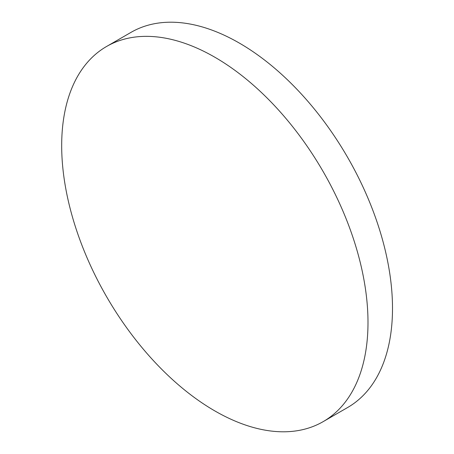 <?xml version="1.0" encoding="UTF-8"?>
<svg xmlns="http://www.w3.org/2000/svg" width="454" height="454" viewBox="0 0 454 454"><rect width="100%" height="100%" fill="white"/><g stroke="black" fill="none" stroke-linecap="round" stroke-linejoin="round"><path stroke-width="0.68" d="M367.995 322.499A216.592 125.054 60 0 1 323.135 421.652A216.592 125.054 60 0 1 214.838 410.921A216.592 125.054 60 0 1 61.682 145.649A216.592 125.054 60 0 1 106.542 46.495A216.592 125.054 60 0 1 214.838 57.227A216.592 125.054 60 0 1 367.995 322.499M106.542 46.495L131.047 32.348A216.592 125.054 60 0 1 239.343 43.079A216.592 125.054 60 0 1 380.844 233.941A216.592 125.054 60 0 1 347.639 407.505L323.135 421.652"/></g></svg>
